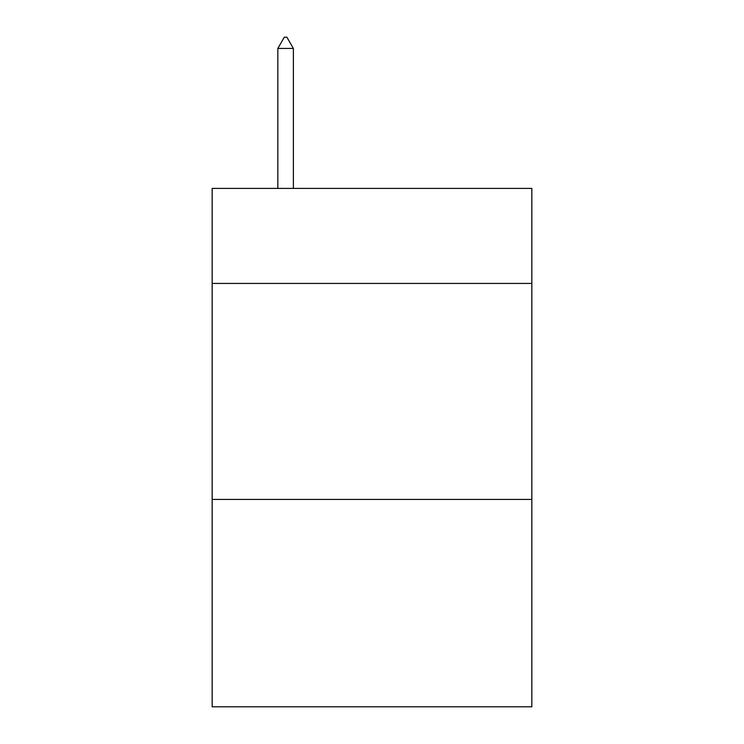 <?xml version="1.0" encoding="UTF-8"?>
<svg xmlns="http://www.w3.org/2000/svg" width="744" height="744" viewBox="0 0 744 744"><rect width="100%" height="100%" fill="white"/><g stroke="black" fill="none" stroke-linecap="round" stroke-linejoin="round"><path stroke-width="1.12" d="M531.839 283.436L531.839 188.399L212.161 188.399L212.161 283.436L531.839 283.436L531.839 706.8L212.161 706.8L212.161 283.436M531.839 499.438L212.161 499.438M293.378 48.434L286.896 37.2L284.301 37.2L277.828 48.434L293.378 48.434L293.378 188.399M277.828 48.434L277.828 188.399"/></g></svg>
